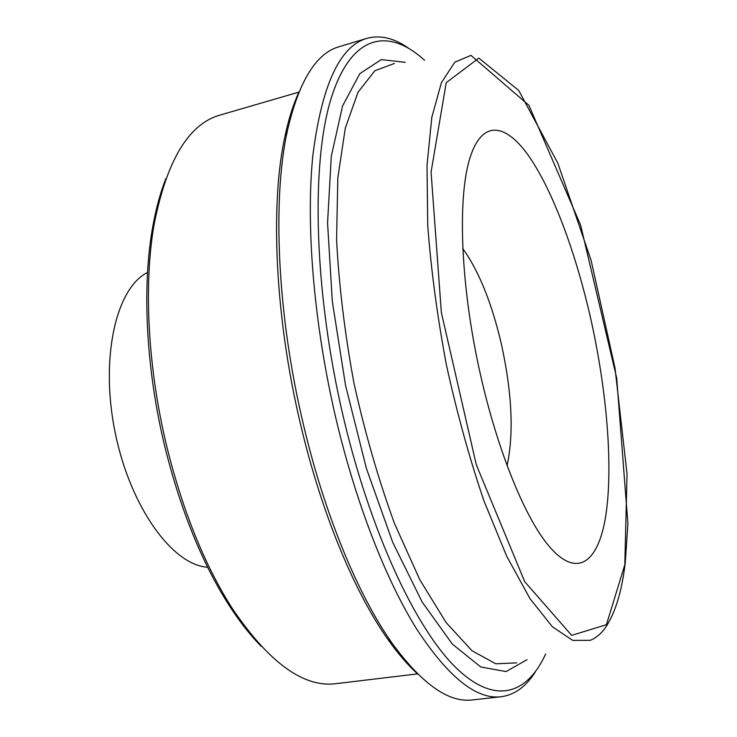 <?xml version="1.0" encoding="UTF-8"?>
<svg xmlns="http://www.w3.org/2000/svg" width="737" height="737" viewBox="0 0 737 737"><rect width="100%" height="100%" fill="white"/><g stroke="black" fill="none" stroke-linecap="round" stroke-linejoin="round"><path stroke-width="1.11" d="M507.065 465.784C513.938 433.457 512.058 392.978 501.436 344.336C491.855 303.128 478.958 271.198 462.762 248.553M417.584 673.885L336.063 683.66C303.662 687.87 269.014 662.729 232.118 608.246C204.932 565.565 183.329 512.372 167.317 448.667C147.888 369.827 143.448 285.947 153.978 225.163C166.59 160.574 188.626 123.871 220.087 115.064L298.918 92.125M165.843 178.713C160.104 193.241 155.59 210.109 152.292 229.327C141.928 289.07 146.258 371.282 165.3 448.538C180.998 510.971 202.205 563.142 228.931 605.068C239.497 621.457 250.258 635.22 261.22 646.34M501.132 696.741L472.638 699.91C448.907 703.061 422.061 684.176 392.121 643.235C358.504 595.837 324.897 515.513 303.672 425.627C277.167 315.445 272.11 199.414 287.494 130.302C299.01 80.904 316.311 53.018 339.388 46.624L366.842 38.37C339.739 46.256 321.747 85.243 312.866 155.35C305.68 225.347 313.805 324.556 336.118 419.307C356.109 503.739 386.031 579.927 416.589 628.91C448.225 677.156 476.406 699.763 501.132 696.741C514.721 694.89 526.163 686.534 535.44 671.702M298.992 91.959C293.437 103.908 288.812 118.417 285.127 135.488C269.917 203.633 274.837 317.509 300.853 425.608C321.682 513.8 354.737 592.668 387.911 639.384C397.989 653.655 407.92 665.198 417.713 674.014M408.224 47.979C393.871 37.965 380.08 34.759 366.842 38.37M545.629 654.005C527.01 694.761 494.398 705.963 454.609 666.359C415.014 626.745 370.352 531.488 343.414 417.308C314.008 292.736 310.83 164.775 330.839 99.421C350.932 33.699 388.546 27.278 424.53 60.268M147.538 272.497C116.17 287.798 99.79 357.887 115.165 432.591C130.274 507.342 172.799 565.417 207.65 567.214M591.157 320.577C576.408 254.726 553.653 192.495 529.571 157.184C505.637 122.397 481.058 118.768 469.101 160.777C458.184 199.423 460.505 277.738 477.042 358.781C493.569 439.823 522.1 512.786 547.287 544.072C576.776 580.516 598.803 562.644 605.98 514.362C613.11 465.526 606.809 391.292 591.157 320.577M405.193 62.313L381.269 59.596L359.803 73.691L342.548 105.971L331.291 156.382L327.56 222.933L332.313 301.396L345.579 385.589L366.353 468.253L392.701 542.303L422.2 602.083L452.306 644.064L480.828 667.003L506.098 671.564L527.038 659.689M516.665 662.867L495.771 663.797L471.938 650.679L446.161 622.608L419.786 579.715L394.479 523.463C378.661 480.165 365.202 433.632 354.101 383.857C344.815 333.704 338.974 285.615 336.579 239.58L337.832 177.912L345.303 128.118L358.025 92.199L374.811 70.789L394.396 63.456M470.952 55.358L454.784 62.194L441.38 82.728L431.799 117.376L427.009 165.484L427.727 225.154C431.044 269.724 437.271 316.348 446.419 365.027C457.069 413.393 469.598 458.736 484.006 501.04L506.706 556.223L529.958 598.61L552.345 626.736L572.713 640.379L590.273 640.342C596.095 637.966 601.208 633.636 605.639 627.353C615.404 612.668 621.945 591.074 625.252 562.58L627.906 523.823L616.694 378.035L580.645 225.163L528.89 105.29L470.952 55.358M606.422 624.709L571.663 635.368L524.726 581.696L476.305 464.761L441.362 312.599L431.071 172.108L446.217 82.682L478.829 58.103L518.747 90.485L557.918 163.365L591.12 260.465L615.008 368.067L627.03 473.873L624.819 564.735L606.422 624.709M228.931 605.068L232.118 608.246M152.292 229.327L153.978 225.163M387.911 639.384L392.121 643.235M285.127 135.488L287.494 130.302"/></g></svg>
